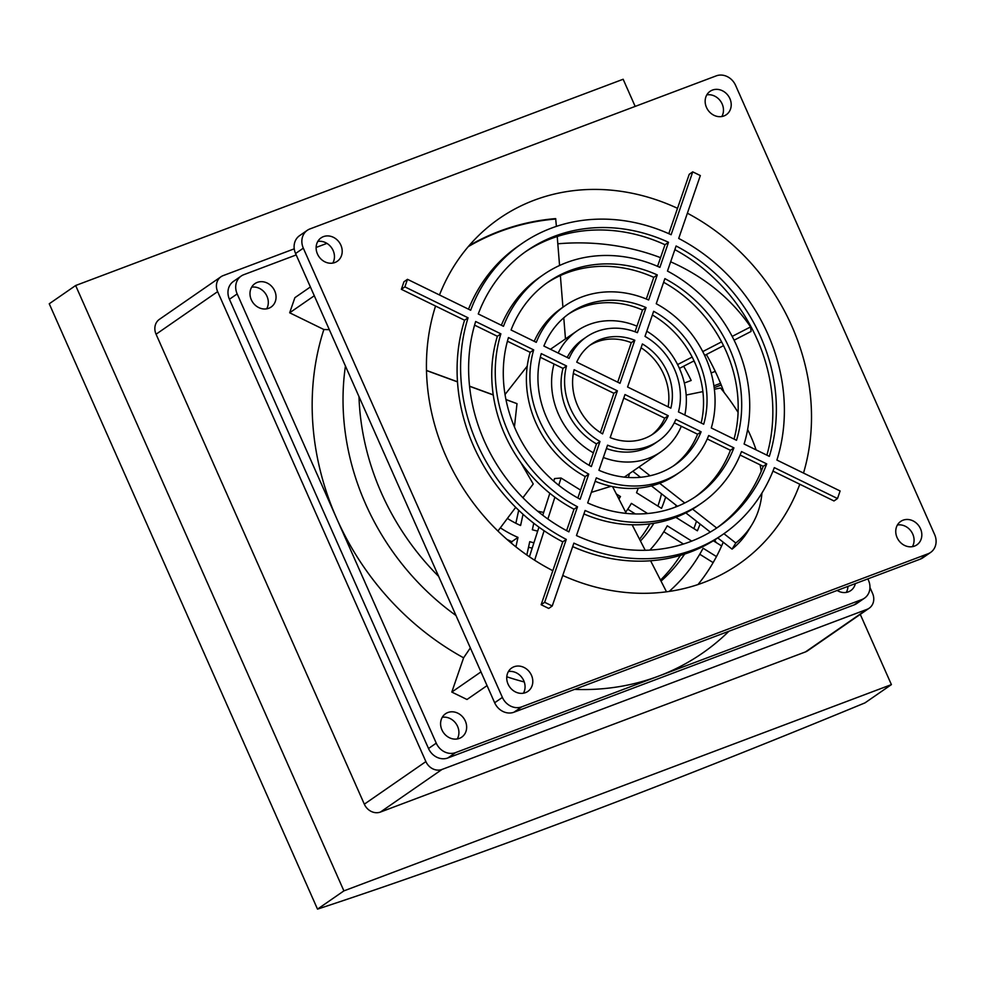 <?xml version="1.0" encoding="UTF-8"?>
<svg xmlns="http://www.w3.org/2000/svg" width="985" height="985" viewBox="0 0 985 985"><rect width="100%" height="100%" fill="white"/><g stroke="black" fill="none" stroke-linecap="round" stroke-linejoin="round"><path stroke-width="1.48" d="M860.274 614.369L891.4 684.612L865.015 702.859A1286.829 133.898 -23.9 0 1 317.515 909.13L49.25 303.774L75.636 285.515L623.148 79.256L635.177 106.405M317.515 909.13L343.9 890.883L75.636 285.515M891.4 684.612L343.9 890.883M220.972 276.76L159.398 319.349A13.137 11.463 55.3 0 0 156.073 334.223L364.327 804.179A13.137 11.463 55.3 0 0 380.419 812.059L805.459 651.922A13.137 11.463 55.3 0 0 807.638 650.777L869.213 608.188A13.137 11.463 -124.7 0 1 867.034 609.333L441.994 769.457A13.137 11.463 -124.7 0 1 425.889 761.59L217.636 291.634A13.137 11.463 -124.7 0 1 220.972 276.76A13.137 11.463 -124.7 0 1 223.152 275.615L294.244 248.836M713.128 562.607L699.756 554.247M721.229 385.024L714.162 387.684M693.859 528.6A180.969 157.92 55.3 0 0 696.481 521.225M660.516 580.103A180.969 157.92 55.3 0 0 680.413 555.38M683.442 544.04L663.804 531.752M657.894 506.093A137.691 120.158 55.3 0 0 661.514 493.805M639.536 539.214A137.691 120.158 55.3 0 0 649.854 523.897M635.337 513.948L627.753 509.208M532.22 548.091A107.55 93.858 -124.7 0 1 528.514 547.254M511.486 543.264L511.831 541.652A107.55 93.858 -124.7 0 1 507.016 539.435M515.857 523.244L518.701 510.255M714.827 539.854L715.96 542.415M869.952 587.479L872.538 593.315A13.137 11.463 -124.7 0 1 869.213 608.188M669.16 591.443A194.119 169.395 -124.7 0 0 703.105 548.226L716.464 556.587A210.236 183.456 55.3 0 0 721.611 545.949L713.349 540.777M713.903 385.849L720.552 383.337A210.236 183.456 55.3 0 0 715.258 371.394L711.133 372.946M693.834 360.978A194.119 169.395 -124.7 0 1 695.065 363.133M683.627 366.248A180.969 157.92 -124.7 0 1 691.174 380.469L684.341 383.042M693.477 393.532L695.41 393.138M700.113 524.082A180.969 157.92 -124.7 0 1 697.368 530.792L675.87 517.347M676.153 505.293A150.828 131.621 -124.7 0 1 675.55 507.066M649.829 550.11A150.828 131.621 -124.7 0 0 667.251 525.805L691.729 541.11M684.649 554.062A180.969 157.92 -124.7 0 1 661.034 581.125M665.638 497.031A137.691 120.158 -124.7 0 1 661.514 508.358L636.532 492.734A107.55 93.858 -124.7 0 0 638.255 488.141M625.66 512.151A107.55 93.858 -124.7 0 0 631.385 503.372L647.613 513.517M653.868 523.306A137.691 120.158 -124.7 0 1 640.459 540.999M526.827 554.998L529.733 541.664A107.55 93.858 -124.7 0 0 533.907 542.809M511.831 541.652L517.987 537.391L515.918 546.86M517.987 537.391A107.55 93.858 -124.7 0 1 500.355 527.825M629.403 473.613A94.412 82.395 -124.7 0 1 628.442 477.479M616.327 493.953L620.476 496.551L618.395 497.991M620.476 496.551A94.412 82.395 -124.7 0 1 618.949 499.075M537.675 531.112A94.412 82.395 -124.7 0 1 532.343 529.758L533.771 523.244M523.047 514.281L520.597 525.497A94.412 82.395 -124.7 0 1 507.398 518.43M867.859 578.885L868.487 580.313A15.772 13.765 -124.7 0 1 864.498 598.166L856.753 603.522A15.772 13.765 -124.7 0 1 854.13 604.888L447.83 757.97A15.772 13.765 -124.7 0 1 428.512 748.514L229.431 299.268A15.772 13.765 -124.7 0 1 233.433 281.427L241.165 276.071A15.772 13.765 -124.7 0 1 243.787 274.692L296.202 254.943M716.464 556.587A210.236 183.456 -124.7 0 1 697.996 584.548M723.224 542.206A210.236 183.456 -124.7 0 1 721.611 545.949M706.368 354.514A210.236 183.456 -124.7 0 1 715.258 371.394M720.552 383.337A210.236 183.456 -124.7 0 1 724.037 392.362M543.695 512.385A73.579 64.21 -124.7 0 1 537.601 511.153M864.498 598.166A15.772 13.765 -124.7 0 1 861.875 599.545L455.562 752.614A15.772 13.765 -124.7 0 1 436.244 743.158L237.176 293.924A15.772 13.765 -124.7 0 1 241.165 276.071M316.136 247.444L326.934 243.369M687.382 213.203A210.236 183.456 -124.7 0 1 794.439 332.228A210.236 183.456 -124.7 0 1 803.501 473.071M552.24 605.997L548.719 608.434L541.134 604.716L552.831 570.697L562.767 541.848L566.289 539.411L544.656 602.291L552.24 605.997L573.873 543.129A176.771 154.263 -124.7 0 0 723.064 534.301A176.771 154.263 -124.7 0 0 774.308 467.616L837.509 498.533L833.987 500.959L799.795 484.238A210.236 183.456 -124.7 0 1 738.578 564.257A210.236 183.456 -124.7 0 1 562.743 575.474M552.831 570.697A210.236 183.456 -124.7 0 1 435.555 306.039L401.363 289.307L403.961 281.759L407.482 279.321L404.884 286.881L401.363 289.307M439.482 294.983A210.236 183.456 -124.7 0 1 499.37 218.461A210.236 183.456 -124.7 0 1 677.52 208.315L689.229 174.283L692.738 171.858L671.117 234.725A176.771 154.263 -124.7 0 0 521.927 243.554L518.405 245.979A176.771 154.263 -124.7 0 0 468.515 309.179M589.092 465.314L593.389 452.829A73.579 64.21 -124.7 0 1 554.038 364.007L540.309 357.284M558.163 353.049A73.579 64.21 -124.7 0 1 577.111 330.849A73.579 64.21 -124.7 0 1 636.963 326.183L642.528 310.004A92.331 80.573 55.3 0 0 568.222 314.24M646.788 331.194A73.579 64.21 -124.7 0 1 681.891 374.632A73.579 64.21 -124.7 0 1 684.821 415.005M673.247 466.053A92.331 80.573 55.3 0 0 697.577 434.225L681.312 426.271A73.579 64.21 -124.7 0 1 660.837 451.881A73.579 64.21 -124.7 0 1 603.337 457.483M505.945 399.504L517.002 403.653L514.429 426.936M520.659 462.31L533.23 483.98L522.912 497.733M527.246 366.112L505.034 394.505M553.742 481.111L554.555 478.562L561.056 478.02L580.571 490.111M591.332 492.365L611.094 486.282M441.92 729.873A14.233 12.423 -124.7 0 1 445.528 713.756A14.233 12.423 -124.7 0 1 463.837 718.397A14.233 12.423 -124.7 0 1 461.719 737.162A14.233 12.423 -124.7 0 1 441.92 729.873M487.058 685.622L466.988 699.498L451.807 692.073L463.603 657.808A262.798 229.32 -124.7 0 1 336.71 518.541A262.798 229.32 -124.7 0 1 323.868 329.519L289.676 312.787L294.872 297.692L310.386 286.955M728.937 631.225A262.798 229.32 -124.7 0 1 658.719 676.079A262.798 229.32 -124.7 0 1 574.526 689.389M524.242 681.952A262.798 229.32 -124.7 0 1 506.783 676.769M855.349 583.6A14.233 12.423 -124.7 0 1 850.745 590.606A14.233 12.423 -124.7 0 1 837.139 590.458M251.31 299.748A14.233 12.423 -124.7 0 1 254.918 283.631A14.233 12.423 -124.7 0 1 273.239 288.273A14.233 12.423 -124.7 0 1 271.121 307.037A14.233 12.423 -124.7 0 1 251.31 299.748M716.23 75.87L309.93 228.939A15.772 13.765 55.3 0 0 307.308 230.305A15.772 13.765 55.3 0 0 303.318 248.158L502.387 697.405A15.772 13.765 55.3 0 0 521.718 706.861L928.018 553.779A15.772 13.765 55.3 0 0 930.64 552.413A15.772 13.765 55.3 0 0 934.63 534.559L735.561 85.313A15.772 13.765 55.3 0 0 716.23 75.87M897.076 537.551A14.233 12.423 -124.7 0 1 900.684 521.434A14.233 12.423 -124.7 0 1 919.005 526.076A14.233 12.423 -124.7 0 1 916.887 544.853A14.233 12.423 -124.7 0 1 897.076 537.551M706.479 107.427A14.233 12.423 -124.7 0 1 710.087 91.309A14.233 12.423 -124.7 0 1 728.395 95.951A14.233 12.423 -124.7 0 1 726.277 114.728A14.233 12.423 -124.7 0 1 706.479 107.427M317.453 253.995A14.233 12.423 -124.7 0 1 321.061 237.877A14.233 12.423 -124.7 0 1 339.382 242.507A14.233 12.423 -124.7 0 1 337.264 261.284A14.233 12.423 -124.7 0 1 317.453 253.995M508.063 684.119A14.233 12.423 -124.7 0 1 511.671 668.002A14.233 12.423 -124.7 0 1 529.979 672.632A14.233 12.423 -124.7 0 1 527.861 691.408A14.233 12.423 -124.7 0 1 508.063 684.119M694.782 497.179A130.168 113.595 55.3 0 0 730.402 450.28L733.911 447.855L708.695 435.518A101.086 88.219 -124.7 0 1 680.007 472.061L676.486 474.499A101.086 88.219 -124.7 0 1 595.149 481.271M730.402 450.28L707.242 438.953M566.609 530.656L573.996 509.208A138.934 121.241 -124.7 0 1 497.363 336.279L474.585 325.136M577.85 498.004L585.225 476.568A101.086 88.219 -124.7 0 1 530.164 352.322L507.423 341.204M716.304 528.305A168.016 146.617 55.3 0 0 763.203 466.336L740.117 455.045M763.203 466.336L766.724 463.898L741.508 451.561A138.934 121.241 -124.7 0 1 701.529 503.187L698.008 505.613A138.934 121.241 -124.7 0 1 583.908 513.948M562.767 541.848A176.771 154.263 -124.7 0 1 464.563 320.223L435.555 306.039M668.79 233.679L677.52 208.315M799.795 484.238L772.954 471.101M723.064 534.301L719.542 536.739A176.771 154.263 -124.7 0 1 572.679 546.613M701.16 422.996A92.331 80.573 55.3 0 0 652.365 314.978M657.561 266.332L664.998 244.723A168.016 146.617 55.3 0 0 525.153 251.988M501.34 325.247A138.934 121.241 -124.7 0 1 539.928 277.105L543.449 274.667A138.934 121.241 -124.7 0 1 659.888 267.366L668.507 242.285L664.998 244.723M646.308 299.021L653.769 277.351A130.168 113.595 55.3 0 0 546.687 283.114M534.215 341.327A101.086 88.219 -124.7 0 1 561.462 308.231L564.984 305.793A101.086 88.219 -124.7 0 1 648.647 300.006L657.278 274.926L653.769 277.351M734.047 439.088A130.168 113.595 55.3 0 0 663.619 282.289M766.884 455.156A168.016 146.617 55.3 0 0 674.848 249.636M679.416 368.415L694.043 360.867M704.62 355.413L723.519 345.661M734.096 340.207L751.062 331.452L750.57 326.921A206.037 175.921 -6.3 0 0 670.662 261.813M660.541 257.664A206.037 175.921 -6.3 0 0 557.818 243.8M677.594 364.573L692.172 357.05M702.748 351.596L721.586 341.869M732.163 336.414L750.57 326.921M556.402 226.365L555.651 218.608A206.037 205.767 158.1 0 0 469.143 245.622M555.811 219.027A206.037 205.767 158.1 0 0 468.269 246.632M565.476 338.902L563.777 317.81M562.928 307.221L560.366 275.554M559.566 265.494L557.227 236.511M635.042 331.76L636.963 326.183M567.2 357.469A63.249 55.197 -124.7 0 1 582.997 339.345L586.506 336.919A63.249 55.197 -124.7 0 1 637.406 332.684L646.049 307.566L642.528 310.004M593.389 452.829L596.467 443.89A63.249 55.197 -124.7 0 1 563.001 368.39L554.038 364.007M497.93 531.05L515.709 507.349M517.002 403.653L505.97 399.627M493.251 394.973L469.574 386.305M457.496 381.885L426.493 370.545M493.239 394.85L469.562 386.182M457.483 381.774L426.493 370.434M632.789 471.273L640.459 477.282M651.43 485.888L677.458 506.302M685.843 512.889L710.308 532.072M717.782 537.933L732.064 549.137A206.037 118.138 31.4 0 0 748.083 531.001L751.826 524.87A206.037 118.138 31.4 0 0 761.959 493.017M686.176 395.034L702.871 391.611M714.359 389.26L720.552 387.991A206.037 118.138 31.4 0 1 738.085 412.395M723.926 533.698L735.795 543.006A206.037 118.138 31.4 0 0 751.826 524.87M761.22 471.335A206.037 118.138 31.4 0 0 760.075 464.809M756.061 449.862A206.037 118.138 31.4 0 0 747.627 429.485M638.933 467.025L650.063 475.767M659.667 483.29L684.76 502.978M692.603 509.122L716.698 528.022M732.064 549.137L735.795 543.006M549.827 493.288L542.772 515.254M538.955 527.135L529.425 556.784M612.559 486.602L626.3 513.407M632.136 524.783L645.224 550.295M650.592 560.773L666.513 591.813M561.056 478.02L558.729 485.248M554.887 497.203L547.882 519.009M544.114 530.755L534.633 560.231M681.312 426.271L674.269 422.824M697.577 434.225L701.098 431.799L675.858 419.45A63.249 55.197 -124.7 0 1 658.472 440.935L654.951 443.373A63.249 55.197 -124.7 0 1 606.415 448.52M457.249 738.972A14.233 12.423 55.3 0 0 456.104 723.753A14.233 12.423 55.3 0 0 442.265 717.302M463.603 657.808L470.35 647.908M480.975 671.893L451.807 692.073M455.981 615.502A241.768 210.975 -124.7 0 1 345.44 366.038M329.322 329.679L323.868 329.519M846.263 592.416A14.233 12.423 55.3 0 0 847.937 586.395M314.289 295.759L289.676 312.787M266.639 308.847A14.233 12.423 55.3 0 0 265.494 293.628A14.233 12.423 55.3 0 0 251.655 287.177M307.308 230.305L299.575 235.661A15.772 13.765 55.3 0 0 295.574 253.514L494.655 702.761A15.772 13.765 55.3 0 0 513.973 712.217L920.273 559.135A15.772 13.765 55.3 0 0 922.896 557.769L930.64 552.413M912.405 546.65A14.233 12.423 55.3 0 0 911.26 531.432A14.233 12.423 55.3 0 0 897.421 524.993M721.808 116.525A14.233 12.423 55.3 0 0 720.651 101.307A14.233 12.423 55.3 0 0 706.811 94.868M332.782 263.094A14.233 12.423 55.3 0 0 331.637 247.863A14.233 12.423 55.3 0 0 317.798 241.424M523.392 693.218A14.233 12.423 55.3 0 0 522.247 677.988A14.233 12.423 55.3 0 0 508.408 671.548M837.509 498.533L840.106 490.973L776.906 460.057A176.771 154.263 -124.7 0 0 678.702 238.444L700.335 175.564L692.738 171.858M521.927 243.554A176.771 154.263 -124.7 0 0 470.67 310.238L407.482 279.321M404.884 286.881L468.072 317.798L464.563 320.223M544.656 602.291L541.134 604.716M733.911 447.855A130.168 113.595 -124.7 0 1 696.543 495.984A130.168 113.595 -124.7 0 1 587.7 502.929L596.331 477.848A101.086 88.219 -124.7 0 0 680.007 472.061M573.996 509.208L577.505 506.783L568.887 531.863A168.016 146.617 -124.7 0 1 475.669 321.504L500.873 333.841L497.363 336.279M577.505 506.783A138.934 121.241 -124.7 0 1 500.873 333.841M585.225 476.568L588.747 474.13L580.116 499.223A130.168 113.595 -124.7 0 1 508.469 337.56L533.685 349.897L530.164 352.322M588.747 474.13A101.086 88.219 -124.7 0 1 533.685 349.897M701.529 503.187A138.934 121.241 -124.7 0 1 585.102 510.489L576.471 535.569A168.016 146.617 -124.7 0 0 718.077 527.098A168.016 146.617 -124.7 0 0 766.724 463.898M566.289 539.411A176.771 154.263 -124.7 0 1 468.072 317.798M586.506 336.919A63.249 55.197 -124.7 0 0 569.121 358.405L543.88 346.055A92.331 80.573 -124.7 0 1 569.97 312.996A92.331 80.573 -124.7 0 1 646.049 307.566M645.003 336.39L653.646 311.285A92.331 80.573 -124.7 0 1 703.696 424.239L678.456 411.902A63.249 55.197 -124.7 0 0 645.003 336.39M701.098 431.799A92.331 80.573 -124.7 0 1 675.02 464.858A92.331 80.573 -124.7 0 1 598.929 470.288L607.573 445.171A63.249 55.197 -124.7 0 0 658.472 440.935M596.467 443.89L599.988 441.465L591.345 466.57A92.331 80.573 -124.7 0 1 541.282 353.615L566.523 365.964L563.001 368.39M543.449 274.667A138.934 121.241 -124.7 0 0 503.47 326.294L478.267 313.956A168.016 146.617 -124.7 0 1 526.901 250.756A168.016 146.617 -124.7 0 1 668.507 242.285M564.984 305.793A101.086 88.219 -124.7 0 0 536.283 342.337L511.067 330A130.168 113.595 -124.7 0 1 548.436 281.87A130.168 113.595 -124.7 0 1 657.278 274.926M664.875 278.632A130.168 113.595 -124.7 0 1 736.509 440.295L711.293 427.958A101.086 88.219 -124.7 0 0 656.244 303.725L664.875 278.632M667.473 271.072L676.104 245.991A168.016 146.617 -124.7 0 1 769.322 456.35L744.106 444.013A138.934 121.241 -124.7 0 0 667.473 271.072M599.988 441.465A63.249 55.197 -124.7 0 1 566.523 365.964M438.645 576.373A241.768 210.975 -124.7 0 1 358.983 396.623M642.392 343.962A54.483 47.551 -124.7 0 1 670.847 408.172L627.58 387.006L642.392 343.962M576.73 362.135A54.483 47.551 -124.7 0 1 591.492 344.122A54.483 47.551 -124.7 0 1 634.808 340.256L619.996 383.3L576.73 362.135M624.982 394.554L668.249 415.719A54.483 47.551 -124.7 0 1 653.486 433.732A54.483 47.551 -124.7 0 1 610.183 437.599L624.982 394.554M574.132 369.683L617.398 390.848L602.586 433.892A54.483 47.551 -124.7 0 1 574.132 369.683M668.125 406.842A54.483 47.551 55.3 0 0 641.087 347.767M617.706 382.168L631.287 342.681L634.808 340.256M631.287 342.681A54.483 47.551 55.3 0 0 589.769 345.378M651.701 434.914A54.483 47.551 55.3 0 0 664.727 418.157L668.249 415.719M664.727 418.157L623.764 398.112M600.382 432.526L613.877 393.286L617.398 390.848M613.877 393.286L573.344 373.45M805.459 651.922L867.034 609.333M441.994 769.457L380.419 812.059M425.889 761.59L364.327 804.179M217.636 291.634L156.073 334.223M447.83 757.97L455.562 752.614M436.244 743.158L428.512 748.514M854.13 604.888L861.875 599.545M229.431 299.268L237.176 293.924M295.574 253.514L303.318 248.158M928.018 553.779L920.273 559.135M521.718 706.861L513.973 712.217M502.387 697.405L494.655 702.761M624.33 477.134L660.837 451.881M550.467 349.281L577.111 330.849"/></g></svg>

